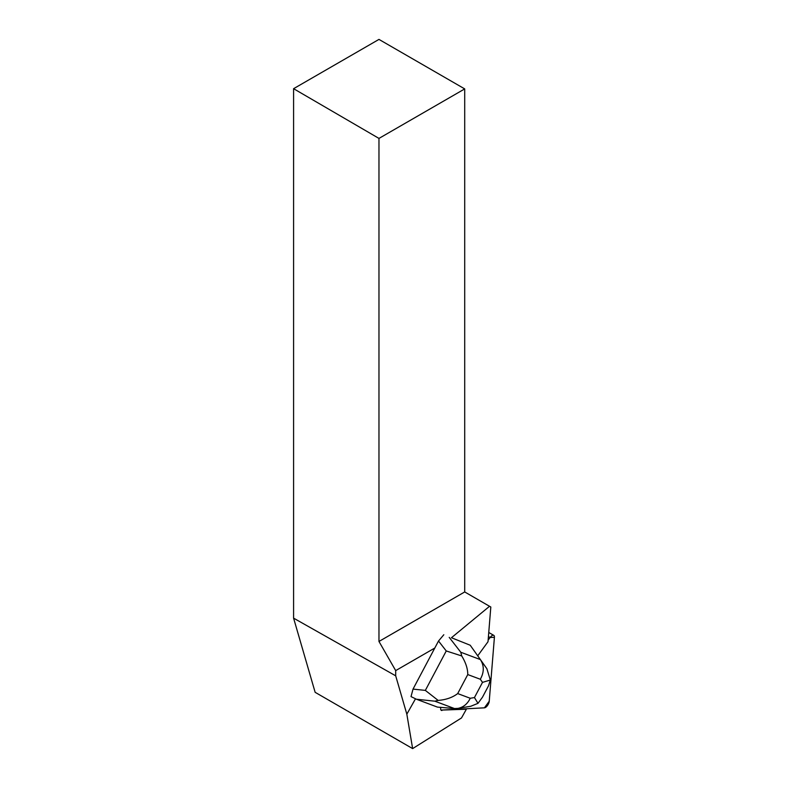 <?xml version="1.0" encoding="UTF-8"?>
<svg xmlns="http://www.w3.org/2000/svg" width="788" height="788" viewBox="0 0 788 788"><rect width="100%" height="100%" fill="white"/><g stroke="black" fill="none" stroke-linecap="round" stroke-linejoin="round"><path stroke-width="1.18" d="M434.799 648.031L395.694 670.608L395.694 675.818L293.589 618.147L315.141 692.317L412.636 748.6L461.492 717.957L466.378 709.22L441.231 710.087L484.403 707.831A4.846 2.187 119.8 0 0 489.24 701.212L494.411 637.275A4.846 2.187 119.8 0 0 493.771 635.355A4.846 2.187 119.8 0 0 490.087 637.502L488.136 640.181L490.087 637.502L488.432 636.556M412.636 748.6L406.835 714.164L395.694 675.818M406.835 714.164L415.483 698.838M441.94 710.5A4.846 2.187 -60.2 0 1 441.31 710.362A4.846 2.187 -60.2 0 1 440.856 707.388M451.435 637.738L470.219 645.244L451.435 637.738L489.545 606.287L490.816 607.016L488.008 641.727L477.725 655.813M489.545 606.287L464.713 591.946L464.713 88.906L378.969 138.412L378.969 641.462L464.713 591.946M378.969 641.462L395.694 670.608M378.969 138.412L293.589 88.689L293.589 618.147M293.589 88.689L378.969 39.4L464.713 88.906M466.378 709.22L465.738 708.806M434.838 701.182L416.419 699.232L437.429 707.102L454.459 708.53L434.838 701.182L438.158 700.424C446.077 699.764 452.588 697.479 457.69 693.578L470.239 698.266C467.511 703.92 463.403 707.299 457.917 708.392L454.459 708.53M416.419 699.232L411.021 696.602L413.03 689.096L425.343 690.396L438.158 700.424M482.463 697.222L477.991 703.339L474.445 697.567L482.512 682.359L490.333 680.054L486.866 668.697L480.404 659.595C484.246 665.683 484.216 672.243 480.316 679.256L467.767 674.567C467.786 668.795 465.777 662.59 461.729 655.951L460.783 652.247L480.404 659.595L470.219 645.244L485.969 667.446M461.729 655.951L446.254 650.957L438.512 641.018L413.03 689.096M438.512 641.018L443.811 634.744M477.991 703.339L470.771 706.265M490.333 680.054L488.521 685.787M441.004 710.087L484.403 707.831L489.24 701.212L494.411 637.275L490.087 637.502M470.239 698.266L474.445 697.567M482.512 682.359L480.316 679.256M467.767 674.567L457.69 693.578M425.343 690.396L446.254 650.957M449.209 637.374L460.783 652.247M488.757 632.488L493.771 635.355M458.005 708.373L470.731 706.265M482.404 697.341L488.57 685.708"/></g></svg>
